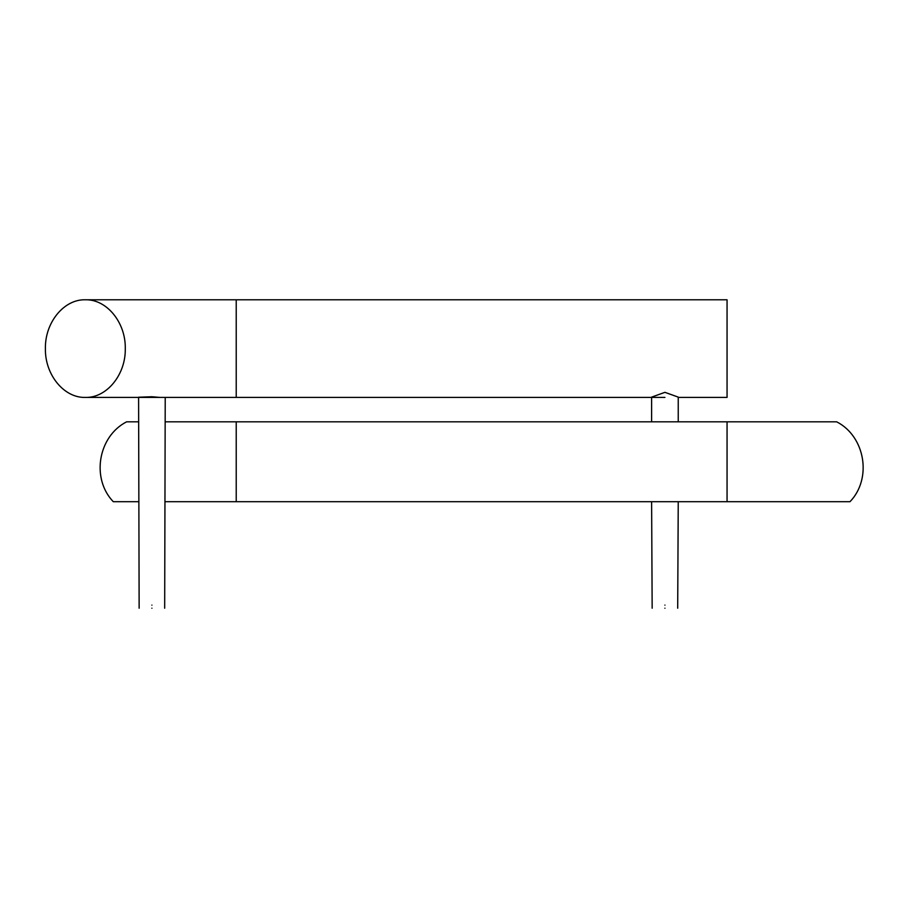 <?xml version="1.0" encoding="UTF-8"?>
<svg xmlns="http://www.w3.org/2000/svg" width="908" height="908" viewBox="0 0 908 908"><rect width="100%" height="100%" fill="white"/><g stroke="black" fill="none" stroke-linecap="round" stroke-linejoin="round"><path stroke-width="1.36" d="M664.928 397.42L85.341 397.42C64.003 398.09 44.855 374.686 45.4 348.604C44.855 322.51 64.003 299.107 85.341 299.788C106.679 299.107 125.837 322.51 125.281 348.604C125.837 374.686 106.679 398.09 85.341 397.42C64.003 398.09 44.855 374.686 45.4 348.604C44.855 322.51 64.003 299.107 85.341 299.788L727.058 299.788L727.058 397.42L678.242 397.42M236.228 397.42L236.228 299.788M651.615 421.823L651.615 397.114L664.928 392.335L678.242 397.114L678.242 421.823M151.908 608.212C168.366 608.212 168.366 608.212 151.908 608.212C135.451 608.212 135.451 608.212 151.908 608.212M151.908 605.114C169.081 605.114 169.081 605.114 151.908 605.114C134.736 605.114 134.736 605.114 151.908 605.114C169.081 605.114 169.081 605.114 151.908 605.114C134.736 605.114 134.736 605.114 151.908 605.114M664.928 608.212C648.471 608.212 648.471 608.212 664.928 608.212C681.397 608.212 681.397 608.212 664.928 608.212M664.928 605.114C647.767 605.114 647.767 605.114 664.928 605.114C682.101 605.114 682.101 605.114 664.928 605.114C682.101 605.114 682.101 605.114 664.928 605.114C647.767 605.114 647.767 605.114 664.928 605.114M139.14 608.212L138.595 397.216L151.908 396.739L160.069 397.42M138.595 421.823L126.609 421.823C98.041 436.408 91.004 478.641 113.296 501.704L138.595 501.704M165.222 501.704L849.99 501.704L727.058 501.704L727.058 421.823L236.228 421.823L236.228 501.704M165.222 421.823L236.228 421.823M727.058 421.823L836.677 421.823L727.058 421.823M164.677 608.212L165.222 397.42M652.16 608.212L651.615 501.704M678.242 501.704L677.697 608.212M836.677 421.823C865.245 436.408 872.282 478.641 849.99 501.704"/></g></svg>
